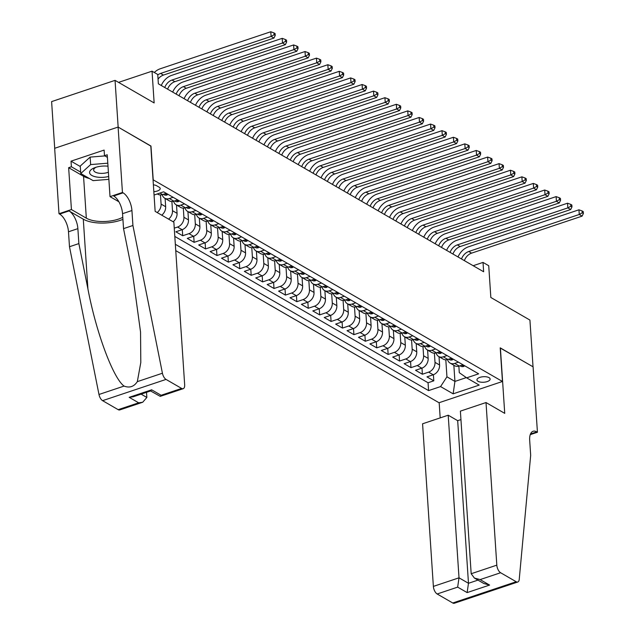 <?xml version="1.0" encoding="UTF-8"?>
<svg xmlns="http://www.w3.org/2000/svg" width="635" height="635" viewBox="0 0 635 635"><rect width="100%" height="100%" fill="white"/><g stroke="black" fill="none" stroke-linecap="round" stroke-linejoin="round"><path stroke-width="0.95" d="M489.037 377.642A6.604 2.77 176.2 0 0 481.552 376.944A6.604 2.77 176.2 0 0 476.956 379.92A6.604 2.77 176.2 0 0 478.06 381.317A6.604 2.77 176.2 0 0 485.545 382.016A6.604 2.77 176.2 0 0 490.133 379.047A6.604 2.77 176.2 0 0 489.037 377.642M175.752 250.619L439.007 402.733L502.452 381.484L153.043 179.745M54.713 148.28L51.61 101.608L115.054 80.359L154.146 102.949L152.035 71.176L118.555 82.383M502.452 381.484L500.213 347.845L533.027 366.8L529.923 320.072L490.839 297.49L488.728 265.716L483.021 262.414L473.17 265.716M150.812 146.098L118.158 127.087L115.054 80.359M187.928 211.606L188.476 219.916A8.255 6.35 -60 0 1 182.118 229.695L175.855 231.791L182.705 235.744L182.301 229.632M199.342 218.202L199.89 226.512A8.255 6.35 -60 0 1 193.532 236.291L187.269 238.387L194.119 242.34L193.715 236.22M210.756 224.798L211.304 233.108A8.255 6.35 -60 0 1 204.946 242.88L198.684 244.975L205.534 248.936L205.129 242.816M222.171 231.386L222.718 239.705A8.255 6.35 -60 0 1 216.36 249.476L210.098 251.571L216.948 255.532L216.543 249.412M233.577 237.982L234.132 246.301A8.255 6.35 -60 0 1 227.767 256.072L221.512 258.167L228.362 262.128L227.957 256.008M244.991 244.578L245.547 252.889A8.255 6.35 -60 0 1 239.181 262.668L232.926 264.763L239.776 268.716L239.363 262.604M256.405 251.174L256.961 259.485A8.255 6.35 -60 0 1 250.595 269.264L244.34 271.359L251.19 275.312L250.777 269.2M267.819 257.77L268.375 266.081A8.255 6.35 -60 0 1 262.009 275.852L255.754 277.947L262.596 281.908L262.191 275.788M279.233 264.358L279.789 272.677A8.255 6.35 -60 0 1 273.423 282.448L267.168 284.543L274.01 288.504L273.606 282.385M290.647 270.954L291.195 279.273A8.255 6.35 -60 0 1 284.837 289.044L278.574 291.14L285.425 295.1L285.02 288.981M302.062 277.551L302.609 285.869A8.255 6.35 -60 0 1 296.251 295.64L289.989 297.736L296.839 301.688L296.434 295.577M313.476 284.147L314.023 292.457A8.255 6.35 -60 0 1 307.665 302.236L301.403 304.332L308.253 308.285L307.848 302.173M324.89 290.743L325.438 299.053A8.255 6.35 -60 0 1 319.08 308.832L312.817 310.928L319.667 314.881L319.262 308.761M336.296 297.339L336.852 305.649A8.255 6.35 -60 0 1 330.494 315.42L324.231 317.516L331.081 321.477L330.676 315.357M347.71 303.927L348.266 312.245A8.255 6.35 -60 0 1 341.9 322.016L335.645 324.112L342.495 328.073L342.09 321.953M359.124 310.523L359.68 318.841A8.255 6.35 -60 0 1 353.314 328.612L347.059 330.708L353.909 334.669L353.497 328.549M370.538 317.119L371.094 325.43A8.255 6.35 -60 0 1 364.728 335.209L358.473 337.304L365.315 341.257L364.911 335.145M381.952 323.715L382.508 332.026A8.255 6.35 -60 0 1 376.142 341.805L369.887 343.9L376.73 347.853L376.325 341.741M393.367 330.311L393.922 338.622A8.255 6.35 -60 0 1 387.556 348.393L381.302 350.488L388.144 354.449L387.739 348.329M404.781 336.899L405.328 345.218A8.255 6.35 -60 0 1 398.97 354.989L392.708 357.084L399.558 361.045L399.153 354.925M416.195 343.495L416.743 351.814A8.255 6.35 -60 0 1 410.385 361.585L404.122 363.68L410.972 367.641L410.567 361.521M427.609 350.091L428.157 358.41A8.255 6.35 -60 0 1 421.799 368.181L415.536 370.276L422.386 374.229L421.981 368.117M152.035 71.176L157.742 74.47L158.361 83.812L483.64 271.764L483.021 262.414M153.837 191.651A6.398 2.683 176.2 0 0 160.203 188.539A6.398 2.683 176.2 0 0 159.131 187.182L156.623 185.73A6.398 2.683 176.2 0 0 153.384 184.856M458.851 366.173L459.288 372.674L466.646 377.849L478.647 373.832L163.639 191.818L154.059 195.032M466.646 377.849L479.195 385.104L453.136 393.835L440.579 386.58L428.577 390.604L175.331 244.277M434.396 353.203L435.007 362.363A8.255 6.35 120 0 1 428.641 372.134L422.386 374.229M439.023 356.687L439.571 364.998L435.007 362.363M422.981 346.607L423.593 355.767A8.255 6.35 120 0 1 417.235 365.546L410.972 367.641M411.575 340.011L412.178 349.171A8.255 6.35 120 0 1 405.821 358.95L399.558 361.045M400.161 333.415L400.764 342.582A8.255 6.35 120 0 1 394.406 352.354L388.144 354.449M388.747 326.827L389.35 335.986A8.255 6.35 120 0 1 382.992 345.757L376.73 347.853M377.333 320.231L377.936 329.39A8.255 6.35 120 0 1 371.578 339.161L365.315 341.257M365.919 313.634L366.53 322.794A8.255 6.35 120 0 1 360.164 332.565L353.909 334.669M354.505 307.038L355.116 316.198A8.255 6.35 120 0 1 348.75 325.977L342.495 328.073M343.09 300.442L343.702 309.61A8.255 6.35 120 0 1 337.336 319.381L331.081 321.477M331.676 293.846L332.288 303.014A8.255 6.35 120 0 1 325.922 312.785L319.667 314.881M320.262 287.258L320.873 296.418A8.255 6.35 120 0 1 314.508 306.189L308.253 308.285M308.848 280.662L309.459 289.822A8.255 6.35 120 0 1 303.101 299.593L296.839 301.688M297.442 274.066L298.045 283.226A8.255 6.35 120 0 1 291.687 293.005L285.425 295.1M286.028 267.47L286.631 276.63A8.255 6.35 120 0 1 280.273 286.409L274.01 288.504M274.614 260.874L275.217 270.042A8.255 6.35 120 0 1 268.859 279.813L262.596 281.908M263.2 254.286L263.811 263.446A8.255 6.35 120 0 1 257.445 273.217L251.19 275.312M251.785 247.69L252.397 256.85A8.255 6.35 120 0 1 246.031 266.621L239.776 268.716M240.371 241.094L240.983 250.253A8.255 6.35 120 0 1 234.617 260.025L228.362 262.128M228.957 234.498L229.568 243.657A8.255 6.35 120 0 1 223.202 253.436L216.948 255.532M217.543 227.901L218.154 237.069A8.255 6.35 120 0 1 211.788 246.84L205.534 248.936M206.129 221.305L206.74 230.473A8.255 6.35 120 0 1 200.382 240.244L194.119 242.34M194.715 214.717L195.326 223.877A8.255 6.35 120 0 1 188.968 233.648L182.705 235.744M183.309 208.121L183.912 217.281A8.255 6.35 120 0 1 177.554 227.052L174.26 228.155M171.894 201.525L172.498 210.685A8.255 6.35 120 0 1 168.577 219.131M176.514 205.01L177.062 213.328L172.498 210.685M160.48 194.929L161.084 204.089A8.255 6.35 120 0 1 157.162 212.534M165.1 198.414L165.656 206.732L161.084 204.089M174.808 236.426L428.053 382.754L433.8 380.825L433.395 374.713M439.571 364.998A8.255 6.35 -60 0 1 433.213 374.777L426.95 376.873L433.8 380.825M166.259 193.334L162.528 194.588A8.255 6.35 120 0 1 157.901 194.254L157.337 193.929M173.109 197.294L169.378 198.541A8.255 6.35 120 0 1 164.751 198.215A8.255 6.35 120 0 1 162.227 194.683M164.751 198.215L169.315 200.85A8.255 6.35 -60 0 0 173.942 201.184L177.673 199.93M184.523 203.891L180.784 205.137A8.255 6.35 120 0 1 176.165 204.811A8.255 6.35 120 0 1 173.633 201.271M176.165 204.811L180.729 207.447A8.255 6.35 -60 0 0 185.357 207.772L189.087 206.526M195.929 210.479L192.199 211.733A8.255 6.35 120 0 1 187.579 211.399A8.255 6.35 120 0 1 185.047 207.867M187.579 211.399L192.143 214.043A8.255 6.35 -60 0 0 196.763 214.368L200.501 213.122M207.343 217.075L203.613 218.329A8.255 6.35 120 0 1 198.985 217.995A8.255 6.35 120 0 1 196.461 214.463M198.985 217.995L203.557 220.631A8.255 6.35 -60 0 0 208.177 220.964L211.915 219.718M218.757 223.671L215.027 224.917A8.255 6.35 120 0 1 210.399 224.592A8.255 6.35 120 0 1 207.875 221.059M210.399 224.592L214.963 227.227A8.255 6.35 -60 0 0 219.591 227.56L223.322 226.306M230.172 230.267L226.441 231.513A8.255 6.35 120 0 1 221.813 231.188A8.255 6.35 120 0 1 219.289 227.655M221.813 231.188L226.377 233.823A8.255 6.35 -60 0 0 231.005 234.156L234.736 232.902M241.586 236.863L237.855 238.109A8.255 6.35 120 0 1 233.228 237.784A8.255 6.35 120 0 1 230.703 234.244M233.228 237.784L237.792 240.419A8.255 6.35 -60 0 0 242.419 240.744L246.15 239.498M253 243.451L249.269 244.705A8.255 6.35 120 0 1 244.642 244.372A8.255 6.35 120 0 1 242.118 240.84M244.642 244.372L249.206 247.015A8.255 6.35 -60 0 0 253.833 247.34L257.564 246.094M264.414 250.047L260.683 251.301A8.255 6.35 120 0 1 256.056 250.968A8.255 6.35 120 0 1 253.532 247.436M256.056 250.968L260.62 253.611A8.255 6.35 -60 0 0 265.247 253.936L268.978 252.69M275.828 256.643L272.097 257.897A8.255 6.35 120 0 1 267.47 257.564A8.255 6.35 120 0 1 264.946 254.032M267.47 257.564L272.034 260.199A8.255 6.35 -60 0 0 276.662 260.533L280.392 259.278M287.242 263.239L283.504 264.485A8.255 6.35 120 0 1 278.884 264.16A8.255 6.35 120 0 1 276.352 260.628M278.884 264.16L283.448 266.795A8.255 6.35 -60 0 0 288.076 267.129L291.806 265.874M298.656 269.835L294.918 271.081A8.255 6.35 120 0 1 290.298 270.756A8.255 6.35 120 0 1 287.766 267.224M290.298 270.756L294.862 273.391A8.255 6.35 -60 0 0 299.49 273.725L303.22 272.471M310.063 276.431L306.332 277.678A8.255 6.35 120 0 1 301.704 277.344A8.255 6.35 120 0 1 299.18 273.812M301.704 277.344L306.276 279.987A8.255 6.35 -60 0 0 310.896 280.313L314.635 279.067M321.477 283.019L317.746 284.274A8.255 6.35 120 0 1 313.118 283.94A8.255 6.35 120 0 1 310.594 280.408M313.118 283.94L317.69 286.583A8.255 6.35 -60 0 0 322.31 286.909L326.049 285.663M332.891 289.616L329.16 290.87A8.255 6.35 120 0 1 324.533 290.536A8.255 6.35 120 0 1 322.008 287.004M324.533 290.536L329.097 293.172A8.255 6.35 -60 0 0 333.724 293.505L337.455 292.251M344.305 296.212L340.574 297.458A8.255 6.35 120 0 1 335.947 297.132A8.255 6.35 120 0 1 333.423 293.6M335.947 297.132L340.511 299.768A8.255 6.35 -60 0 0 345.138 300.101L348.869 298.847M355.719 302.808L351.988 304.054A8.255 6.35 120 0 1 347.361 303.728A8.255 6.35 120 0 1 344.837 300.196M347.361 303.728L351.925 306.364A8.255 6.35 -60 0 0 356.552 306.697L360.283 305.443M367.133 309.404L363.403 310.65A8.255 6.35 120 0 1 358.775 310.324A8.255 6.35 120 0 1 356.251 306.784M358.775 310.324L363.339 312.96A8.255 6.35 -60 0 0 367.967 313.285L371.697 312.039M378.547 315.992L374.817 317.246A8.255 6.35 120 0 1 370.189 316.913A8.255 6.35 120 0 1 367.665 313.38M370.189 316.913L374.753 319.556A8.255 6.35 -60 0 0 379.381 319.881L383.111 318.635M389.961 322.588L386.231 323.842A8.255 6.35 120 0 1 381.603 323.509A8.255 6.35 120 0 1 379.079 319.976M381.603 323.509L386.167 326.152A8.255 6.35 -60 0 0 390.795 326.477L394.526 325.231M401.376 329.184L397.637 330.438A8.255 6.35 120 0 1 393.017 330.105A8.255 6.35 120 0 1 390.485 326.573M393.017 330.105L397.581 332.74A8.255 6.35 -60 0 0 402.209 333.073L405.94 331.819M412.79 335.78L409.051 337.026A8.255 6.35 120 0 1 404.431 336.701A8.255 6.35 120 0 1 401.899 333.169M404.431 336.701L408.996 339.336A8.255 6.35 -60 0 0 413.623 339.669L417.354 338.415M424.196 342.376L420.465 343.622A8.255 6.35 120 0 1 415.838 343.297A8.255 6.35 120 0 1 413.314 339.765M415.838 343.297L420.41 345.932A8.255 6.35 -60 0 0 425.029 346.258L428.768 345.011M435.61 348.972L431.879 350.218A8.255 6.35 120 0 1 427.252 349.885A8.255 6.35 120 0 1 424.728 346.353M427.252 349.885L431.824 352.528A8.255 6.35 -60 0 0 436.443 352.854L440.174 351.607M447.024 355.56L443.293 356.814A8.255 6.35 120 0 1 438.666 356.481A8.255 6.35 120 0 1 436.142 352.949M438.666 356.481L443.23 359.124A8.255 6.35 -60 0 0 447.858 359.45L451.588 358.203M458.438 362.156L454.708 363.41A8.255 6.35 120 0 1 450.08 363.077A8.255 6.35 120 0 1 447.556 359.545M450.08 363.077L454.644 365.712A8.255 6.35 -60 0 0 459.272 366.046L463.002 364.792M150.971 146.05L153.202 179.689M453.858 365.26L454.93 381.421L466.304 377.611M445.81 359.799L446.945 376.809L454.93 381.421L453.136 393.835M161.734 215.17A8.255 6.35 -60 0 0 165.656 206.732M173.149 221.766A8.255 6.35 -60 0 0 177.062 213.328M428.053 382.754L428.577 390.604M440.579 386.58L446.945 376.809M157.774 74.922A10.319 7.938 120 0 1 160.584 73.438L271.097 36.425L270.788 31.75L160.274 68.763A15.478 11.906 -60 0 0 154.289 72.477M158.052 79.145A10.319 7.938 120 0 1 163.441 75.081L273.947 38.068L271.097 36.425L274.09 34.766L275.233 35.425L275.106 33.56L273.963 32.901L274.09 34.766M273.963 32.901L270.788 31.75M273.947 38.068L275.233 35.425M107.99 166.203A13.414 5.628 176.2 0 0 94.639 167.743A13.414 5.628 176.2 0 0 89.598 172.791A13.414 5.628 176.2 0 0 108.672 176.49M96.068 167.251A9.184 3.85 176.2 0 0 93.655 170.101A9.184 3.85 176.2 0 0 93.67 170.236A9.184 3.85 176.2 0 0 99.02 173.212A9.184 3.85 176.2 0 0 108.394 172.244M108.863 179.348L93.091 180.634L80.764 173.514L80.272 166.037L90.138 157.107L104.87 155.908M80.764 173.514L90.638 164.584L107.791 163.187M90.138 157.107L90.638 164.584M173.863 222.179L184.666 384.786A6.191 2.984 71.5 0 1 183.205 388.683A6.191 2.984 71.5 0 1 181.61 388.422L166.029 379.412L102.592 400.661A6.191 2.984 -108.5 0 1 98.981 394.478L69.485 246.737L68.485 231.783A14.446 6.961 71.5 0 0 59.627 214.082L58.999 213.717L54.658 148.304L118.102 127.056L150.797 145.947L155.146 211.368L173.863 222.179M69.485 246.737L78.867 243.594L87.916 288.893C96.107 332.343 113.173 378.238 124.071 386.08C129.564 388.175 133.985 386.691 137.335 381.635L140.803 362.474L140.541 332.01L132.58 273.931L123.539 228.632L122.539 213.677A14.446 6.961 71.5 0 0 113.681 195.977L123.071 192.834L122.444 192.468L118.102 127.056M123.539 228.632L132.921 225.488L131.929 210.534A14.446 6.961 71.5 0 0 123.071 192.834M87.916 288.893L83.288 219.178L69.017 210.939A14.446 6.961 71.5 0 1 77.875 228.64L78.867 243.594M118.166 409.662L138.66 402.804L142.716 402.241L119.761 409.932A6.191 2.984 -108.5 0 1 118.166 409.662L102.592 400.661M137.335 381.635L162.425 373.229L132.921 225.488M89.448 178.53A23.217 9.739 -3.8 0 1 83.55 176.292L68.651 167.688L71.398 166.767L80.677 172.133M107.402 157.369L104.489 155.686L104.116 150.082L71.025 161.163L71.398 166.767M104.489 155.686L107.236 154.765L110.014 196.636L122.444 192.468M58.999 213.717L71.43 209.558L86.328 218.162A23.217 9.739 176.2 0 0 122.785 217.313M68.651 167.688L71.43 209.558M146.51 392.327L146.852 397.454L142.716 402.241M83.288 219.178A26.876 11.271 176.2 0 0 122.92 219.385M118.88 201.763L110.014 196.636M162.425 373.229A6.191 2.984 71.5 0 0 166.029 379.412M71.025 161.163L80.304 166.521M138.66 402.804L129.183 397.327L133.239 396.772L150.781 390.898L151.646 389.811L161.123 395.28L160.25 396.367L150.598 390.954M460.947 419.584L457.684 420.68L448.207 415.203L422.577 423.791L433.372 586.399L459.01 577.818L468.479 583.287L477.964 580.112M448.207 415.203L459.01 577.818L457.66 587.121L437.174 593.987L452.747 602.988L516.192 581.739A6.191 2.984 71.5 0 0 517.787 582.001A6.191 2.984 71.5 0 0 519.232 579.398L530.677 455.311L529.685 440.357A14.446 6.961 -108.5 0 1 533.082 431.276A14.446 6.961 -108.5 0 1 536.805 431.887L537.432 432.252L533.09 366.832L500.229 347.996M500.388 347.94L504.73 413.361L486.013 402.542L496.816 565.15A6.191 2.984 71.5 0 0 500.61 572.738L516.192 581.739M537.432 432.252L530.241 434.657M439.174 402.677L440.182 417.894M486.013 402.542L460.383 411.131L471.178 573.738L496.816 565.15M517.787 582.001L454.342 603.25A6.191 2.984 -108.5 0 1 452.747 602.988M437.174 593.987A6.191 2.984 -108.5 0 1 433.372 586.399M457.684 420.68L468.479 583.287L467.13 592.598L457.66 587.121M500.61 572.738L480.123 579.596L474.401 578.056L471.178 573.738M480.123 579.596L489.593 585.073L483.878 583.525L474.401 578.056M167.902 194.286L167.013 194.993A5.469 4.207 120 0 1 164.036 194.747L163.306 194.326M164.767 87.511A10.319 7.938 120 0 1 171.998 80.026L282.512 43.021L282.202 38.346L171.688 75.359A15.478 11.906 -60 0 0 161.266 85.495M167.616 89.162A10.319 7.938 120 0 1 174.855 81.677L285.361 44.664L282.512 43.021L285.504 41.362L286.647 42.021L286.52 40.156L285.377 39.497L285.504 41.362M285.377 39.497L282.202 38.346M285.361 44.664L286.647 42.021M179.316 200.882L178.427 201.589A5.469 4.207 120 0 1 175.45 201.343L174.72 200.922M176.173 94.107A10.319 7.938 120 0 1 183.412 86.622L293.926 49.609L293.616 44.942L183.102 81.955A15.478 11.906 -60 0 0 172.68 92.091M179.03 95.758A10.319 7.938 120 0 1 186.269 88.273L296.775 51.26L293.926 49.609L296.918 47.958L298.053 48.617L297.934 46.752L296.791 46.085L296.918 47.958M296.791 46.085L293.616 44.942M296.775 51.26L298.053 48.617M190.73 207.478L189.841 208.177A5.469 4.207 120 0 1 186.857 207.931L186.134 207.51M187.587 100.703A10.319 7.938 120 0 1 194.826 93.218L305.34 56.205L305.03 51.53L194.516 88.543A15.478 11.906 -60 0 0 184.094 98.687M190.444 102.354A10.319 7.938 120 0 1 197.683 94.869L308.189 57.856L305.34 56.205L308.332 54.554L309.467 55.213L309.348 53.34L308.205 52.681L308.332 54.554M308.205 52.681L305.03 51.53M308.189 57.856L309.467 55.213M202.144 214.066L201.255 214.773A5.469 4.207 120 0 1 198.271 214.527L197.548 214.106M199.001 107.299A10.319 7.938 120 0 1 206.24 99.814L316.754 62.801L316.436 58.126L205.93 95.139A15.478 11.906 -60 0 0 195.509 105.275M201.859 108.95A10.319 7.938 120 0 1 209.09 101.465L319.603 64.453L316.754 62.801L319.738 61.151L320.881 61.809L320.762 59.936L319.619 59.277L319.738 61.151M319.619 59.277L316.436 58.126M319.603 64.453L320.881 61.809M213.558 220.662L212.669 221.369A5.469 4.207 120 0 1 209.685 221.123L208.963 220.702M210.415 113.895A10.319 7.938 120 0 1 217.654 106.41L328.16 69.398L327.851 64.722L217.345 101.735A15.478 11.906 -60 0 0 206.923 111.871M213.273 115.538A10.319 7.938 120 0 1 220.504 108.053L331.018 71.041L328.16 69.398L331.152 67.739L332.295 68.397L332.168 66.532L331.033 65.873L331.152 67.739M331.033 65.873L327.851 64.722M331.018 71.041L332.295 68.397M224.973 227.259L224.076 227.965A5.469 4.207 120 0 1 221.099 227.719L220.377 227.298M221.829 120.483A10.319 7.938 120 0 1 229.068 113.006L339.574 75.994L339.265 71.318L228.759 108.331A15.478 11.906 -60 0 0 218.337 118.467M224.679 122.134A10.319 7.938 120 0 1 231.918 114.649L342.432 77.637L339.574 75.994L342.567 74.335L343.71 74.993L343.583 73.128L342.448 72.469L342.567 74.335M342.448 72.469L339.265 71.318M342.432 77.637L343.71 74.993M236.387 233.855L235.49 234.561A5.469 4.207 120 0 1 232.513 234.315L231.783 233.894M233.243 127.079A10.319 7.938 120 0 1 240.482 119.594L350.988 82.582L350.679 77.914L240.173 114.927A15.478 11.906 -60 0 0 229.743 125.063M236.093 128.73A10.319 7.938 120 0 1 243.332 121.245L353.846 84.233L350.988 82.582L353.981 80.931L355.124 81.59L354.997 79.724L353.862 79.065L353.981 80.931M353.862 79.065L350.679 77.914M353.846 84.233L355.124 81.59M247.801 240.451L246.904 241.149A5.469 4.207 120 0 1 243.927 240.903L243.197 240.49M244.658 133.675A10.319 7.938 120 0 1 251.897 126.19L362.402 89.178L362.093 84.511L251.579 121.523A15.478 11.906 -60 0 0 241.157 131.659M247.507 135.326A10.319 7.938 120 0 1 254.746 127.841L365.26 90.829L362.402 89.178L365.395 87.527L366.538 88.186L366.411 86.312L365.268 85.654L365.395 87.527M365.268 85.654L362.093 84.511M365.26 90.829L366.538 88.186M259.207 247.047L258.318 247.745A5.469 4.207 120 0 1 255.341 247.499L254.611 247.078M256.072 140.272A10.319 7.938 120 0 1 263.303 132.786L373.817 95.774L373.507 91.099L262.993 128.111A15.478 11.906 -60 0 0 252.571 138.247M258.921 141.923A10.319 7.938 120 0 1 266.16 134.437L376.666 97.425L373.817 95.774L376.809 94.123L377.952 94.782L377.825 92.908L376.682 92.25L376.809 94.123M376.682 92.25L373.507 91.099M376.666 97.425L377.952 94.782M270.621 253.635L269.732 254.341A5.469 4.207 120 0 1 266.756 254.095L266.025 253.675M267.486 146.868A10.319 7.938 120 0 1 274.717 139.382L385.231 102.37L384.921 97.695L274.407 134.707A15.478 11.906 -60 0 0 263.985 144.843M270.335 148.511A10.319 7.938 120 0 1 277.574 141.034L388.08 104.021L385.231 102.37L388.223 100.719L389.366 101.378L389.239 99.504L388.096 98.846L388.223 100.719M388.096 98.846L384.921 97.695M388.08 104.021L389.366 101.378M282.035 260.231L281.146 260.937A5.469 4.207 120 0 1 278.17 260.691L277.439 260.271M278.9 153.464A10.319 7.938 120 0 1 286.131 145.979L396.645 108.966L396.335 104.291L285.821 141.303A15.478 11.906 -60 0 0 275.399 151.44M281.749 155.107A10.319 7.938 120 0 1 288.988 147.622L399.494 110.609L396.645 108.966L399.637 107.307L400.78 107.966L400.653 106.101L399.51 105.442L399.637 107.307M399.51 105.442L396.335 104.291M399.494 110.609L400.78 107.966M293.449 266.827L292.56 267.533A5.469 4.207 120 0 1 289.576 267.287L288.854 266.867M290.306 160.052A10.319 7.938 120 0 1 297.545 152.567L408.059 115.554L407.749 110.887L297.236 147.899A15.478 11.906 -60 0 0 286.814 158.036M293.164 161.703A10.319 7.938 120 0 1 300.403 154.218L410.908 117.205L408.059 115.554L411.051 113.903L412.186 114.562L412.067 112.697L410.924 112.038L411.051 113.903M410.924 112.038L407.749 110.887M410.908 117.205L412.186 114.562M304.863 273.423L303.974 274.13A5.469 4.207 120 0 1 300.99 273.883L300.268 273.463M301.72 166.648A10.319 7.938 120 0 1 308.959 159.163L419.473 122.15L419.156 117.483L308.65 154.495A15.478 11.906 -60 0 0 298.228 164.632M304.578 168.299A10.319 7.938 120 0 1 311.817 160.814L422.323 123.801L419.473 122.15L422.465 120.499L423.601 121.158L423.481 119.293L422.339 118.626L422.465 120.499M422.339 118.626L419.156 117.483M422.323 123.801L423.601 121.158M316.278 280.019L315.389 280.718A5.469 4.207 120 0 1 312.404 280.472L311.682 280.051M313.134 173.244A10.319 7.938 120 0 1 320.373 165.759L430.879 128.746L430.57 124.071L320.064 161.084A15.478 11.906 -60 0 0 309.642 171.228M315.992 174.895A10.319 7.938 120 0 1 323.223 167.41L433.737 130.397L430.879 128.746L433.872 127.095L435.015 127.754L434.896 125.881L433.753 125.222L433.872 127.095M433.753 125.222L430.57 124.071M433.737 130.397L435.015 127.754M327.692 286.607L326.795 287.314A5.469 4.207 120 0 1 323.818 287.068L323.096 286.647M324.548 179.84A10.319 7.938 120 0 1 331.787 172.355L442.293 135.342L441.984 130.667L331.478 167.68A15.478 11.906 -60 0 0 321.056 177.816M327.406 181.491A10.319 7.938 120 0 1 334.637 174.006L445.151 136.993L442.293 135.342L445.286 133.691L446.429 134.35L446.302 132.477L445.167 131.818L445.286 133.691M445.167 131.818L441.984 130.667M445.151 136.993L446.429 134.35M339.106 293.203L338.209 293.91A5.469 4.207 120 0 1 335.232 293.664L334.51 293.243M335.963 186.436A10.319 7.938 120 0 1 343.202 178.951L453.707 141.938L453.398 137.263L342.892 174.276A15.478 11.906 -60 0 0 332.47 184.412M338.812 188.079A10.319 7.938 120 0 1 346.051 180.594L456.565 143.581L453.707 141.938L456.7 140.279L457.843 140.938L457.716 139.073L456.581 138.414L456.7 140.279M456.581 138.414L453.398 137.263M456.565 143.581L457.843 140.938M350.52 299.799L349.623 300.506A5.469 4.207 120 0 1 346.647 300.26L345.916 299.839M347.377 193.024A10.319 7.938 120 0 1 354.616 185.547L465.122 148.534L464.812 143.859L354.306 180.872A15.478 11.906 -60 0 0 343.876 191.008M350.226 194.675A10.319 7.938 120 0 1 357.465 187.19L467.979 150.177L465.122 148.534L468.114 146.875L469.257 147.534L469.13 145.669L467.987 145.01L468.114 146.875M467.987 145.01L464.812 143.859M467.979 150.177L469.257 147.534M361.934 306.395L361.037 307.102A5.469 4.207 120 0 1 358.061 306.856L357.33 306.435M358.791 199.62A10.319 7.938 120 0 1 366.03 192.135L476.536 155.123L476.226 150.455L365.712 187.468A15.478 11.906 -60 0 0 355.29 197.604M361.64 201.271A10.319 7.938 120 0 1 368.879 193.786L479.393 156.774L476.536 155.123L479.528 153.472L480.671 154.13L480.544 152.265L479.401 151.606L479.528 153.472M479.401 151.606L476.226 150.455M479.393 156.774L480.671 154.13M373.34 312.991L372.451 313.69A5.469 4.207 120 0 1 369.475 313.444L368.744 313.031M370.205 206.216A10.319 7.938 120 0 1 377.436 198.731L487.95 161.719L487.64 157.051L377.126 194.056A15.478 11.906 -60 0 0 366.705 204.2M373.055 207.867A10.319 7.938 120 0 1 380.294 200.382L490.799 163.37L487.95 161.719L490.942 160.068L492.085 160.726L491.958 158.853L490.815 158.194L490.942 160.068M490.815 158.194L487.64 157.051M490.799 163.37L492.085 160.726M384.754 319.588L383.865 320.286A5.469 4.207 120 0 1 380.889 320.04L380.159 319.619M381.619 212.812A10.319 7.938 120 0 1 388.85 205.327L499.364 168.315L499.054 163.639L388.541 200.652A15.478 11.906 -60 0 0 378.119 210.788M384.469 214.463A10.319 7.938 120 0 1 391.708 206.978L502.214 169.966L499.364 168.315L502.356 166.664L503.499 167.322L503.372 165.449L502.229 164.79L502.356 166.664M502.229 164.79L499.054 163.639M502.214 169.966L503.499 167.322M396.169 326.176L395.28 326.882A5.469 4.207 120 0 1 392.303 326.636L391.573 326.215M393.025 219.408A10.319 7.938 120 0 1 400.264 211.923L510.778 174.911L510.469 170.236L399.955 207.248A15.478 11.906 -60 0 0 389.533 217.384M395.883 221.051A10.319 7.938 120 0 1 403.122 213.574L513.628 176.562L510.778 174.911L513.771 173.252L514.906 173.919L514.787 172.045L513.644 171.386L513.771 173.252M513.644 171.386L510.469 170.236M513.628 176.562L514.906 173.919M407.583 332.772L406.694 333.478A5.469 4.207 120 0 1 403.709 333.232L402.987 332.811M404.439 226.004A10.319 7.938 120 0 1 411.678 218.519L522.192 181.507L521.883 176.832L411.369 213.844A15.478 11.906 -60 0 0 400.947 223.98M407.297 227.648A10.319 7.938 120 0 1 414.536 220.162L525.042 183.15L522.192 181.507L525.185 179.848L526.32 180.507L526.201 178.641L525.058 177.983L525.185 179.848M525.058 177.983L521.883 176.832M525.042 183.15L526.32 180.507M418.997 339.368L418.108 340.074A5.469 4.207 120 0 1 415.123 339.828L414.401 339.408M415.854 232.593A10.319 7.938 120 0 1 423.093 225.108L533.606 188.095L533.289 183.428L422.783 220.44A15.478 11.906 -60 0 0 412.361 230.576M418.711 234.244A10.319 7.938 120 0 1 425.95 226.758L536.456 189.746L533.606 188.095L536.591 186.444L537.734 187.103L537.615 185.237L536.472 184.579L536.591 186.444M536.472 184.579L533.289 183.428M536.456 189.746L537.734 187.103M430.411 345.964L429.522 346.67A5.469 4.207 120 0 1 426.537 346.416L425.815 346.004M427.268 239.189A10.319 7.938 120 0 1 434.507 231.704L545.013 194.691L544.703 190.024L434.197 227.036A15.478 11.906 -60 0 0 423.775 237.172M430.125 240.84A10.319 7.938 120 0 1 437.356 233.355L547.87 196.342L545.013 194.691L548.005 193.04L549.148 193.699L549.029 191.833L547.886 191.167L548.005 193.04M547.886 191.167L544.703 190.024M547.87 196.342L549.148 193.699M441.825 352.56L440.928 353.258A5.469 4.207 120 0 1 437.952 353.012L437.229 352.592M438.682 245.785A10.319 7.938 120 0 1 445.921 238.3L556.427 201.287L556.117 196.612L445.611 233.624A15.478 11.906 -60 0 0 435.189 243.769M441.539 247.436A10.319 7.938 120 0 1 448.77 239.951L559.284 202.938L556.427 201.287L559.419 199.636L560.562 200.295L560.435 198.422L559.3 197.763L559.419 199.636M559.3 197.763L556.117 196.612M559.284 202.938L560.562 200.295M453.239 359.148L452.342 359.854A5.469 4.207 120 0 1 449.366 359.608L448.635 359.188M450.096 252.381A10.319 7.938 120 0 1 457.335 244.896L567.841 207.883L567.531 203.208L457.025 240.22A15.478 11.906 -60 0 0 446.595 250.357M452.945 254.032A10.319 7.938 120 0 1 460.184 246.547L570.698 209.534L567.841 207.883L570.833 206.232L571.976 206.891L571.849 205.018L570.714 204.359L570.833 206.232M570.714 204.359L567.531 203.208M570.698 209.534L571.976 206.891M464.653 365.744L463.756 366.451A5.469 4.207 120 0 1 460.78 366.204L460.05 365.784M461.51 258.977A10.319 7.938 120 0 1 468.749 251.492L579.255 214.479L578.945 209.804L468.439 246.817A15.478 11.906 -60 0 0 458.01 256.953M464.36 260.62A10.319 7.938 120 0 1 471.599 253.135L582.112 216.122L579.255 214.479L582.247 212.82L583.39 213.479L583.263 211.614L582.12 210.955L582.247 212.82M582.12 210.955L578.945 209.804M582.112 216.122L583.39 213.479M428.157 358.41L423.593 355.767M416.743 351.814L412.178 349.171M405.328 345.218L400.764 342.582M393.922 338.622L389.35 335.986M382.508 332.026L377.936 329.39M371.094 325.43L366.53 322.794M359.68 318.841L355.116 316.198M348.266 312.245L343.702 309.61M336.852 305.649L332.288 303.014M325.438 299.053L320.873 296.418M314.023 292.457L309.459 289.822M302.609 285.869L298.045 283.226M291.195 279.273L286.631 276.63M279.789 272.677L275.217 270.042M268.375 266.081L263.811 263.446M256.961 259.485L252.397 256.85M245.547 252.889L240.983 250.253M234.132 246.301L229.568 243.657M222.718 239.705L218.154 237.069M211.304 233.108L206.74 230.473M199.89 226.512L195.326 223.877M188.476 219.916L183.912 217.281M433.213 374.777L428.641 372.134M421.799 368.181L417.235 365.546M410.385 361.585L405.821 358.95M398.97 354.989L394.406 352.354M387.556 348.393L382.992 345.757M376.142 341.805L371.578 339.161M364.728 335.209L360.164 332.565M353.314 328.612L348.75 325.977M341.9 322.016L337.336 319.381M330.494 315.42L325.922 312.785M319.08 308.832L314.508 306.189M307.665 302.236L303.101 299.593M296.251 295.64L291.687 293.005M284.837 289.044L280.273 286.409M273.423 282.448L268.859 279.813M262.009 275.852L257.445 273.217M250.595 269.264L246.031 266.621M239.181 262.668L234.617 260.025M227.767 256.072L223.202 253.436M216.36 249.476L211.788 246.84M204.946 242.88L200.382 240.244M193.532 236.291L188.968 233.648M182.118 229.695L177.554 227.052M162.528 194.588L159.909 193.072M173.942 201.184L169.378 198.541M185.357 207.772L180.784 205.137M196.763 214.368L192.199 211.733M208.177 220.964L203.613 218.329M219.591 227.56L215.027 224.917M231.005 234.156L226.441 231.513M242.419 240.744L237.855 238.109M253.833 247.34L249.269 244.705M265.247 253.936L260.683 251.301M276.662 260.533L272.097 257.897M288.076 267.129L283.504 264.485M299.49 273.725L294.918 271.081M310.896 280.313L306.332 277.678M322.31 286.909L317.746 284.274M333.724 293.505L329.16 290.87M345.138 300.101L340.574 297.458M356.552 306.697L351.988 304.054M367.967 313.285L363.403 310.65M379.381 319.881L374.817 317.246M390.795 326.477L386.231 323.842M402.209 333.073L397.637 330.438M413.623 339.669L409.051 337.026M425.029 346.258L420.465 343.622M436.443 352.854L431.879 350.218M447.858 359.45L443.293 356.814M459.272 366.046L454.708 363.41M160.584 73.438L163.441 75.081M122.539 213.677L131.929 210.534M77.875 228.64L68.485 231.783M129.183 397.327L151.646 389.811M161.123 395.28L181.61 388.422M98.981 394.478L124.071 386.08M69.017 210.939L59.627 214.082M83.55 176.292L86.328 218.162M141.113 394.137L146.852 397.454M489.593 585.073L467.13 592.598M530.487 434.007L536.805 431.887M167.068 194.945L165.005 193.754M171.998 80.026L174.855 81.677M178.483 201.541L176.419 200.35M183.412 86.622L186.269 88.273M189.897 208.137L187.833 206.947M194.826 93.218L197.683 94.869M201.311 214.733L199.247 213.535M206.24 99.814L209.09 101.465M212.725 221.321L210.661 220.131M217.654 106.41L220.504 108.053M224.139 227.917L222.075 226.727M229.068 113.006L231.918 114.649M235.553 234.513L233.49 233.323M240.482 119.594L243.332 121.245M246.959 241.109L244.904 239.919M251.897 126.19L254.746 127.841M258.374 247.706L256.318 246.515M263.303 132.786L266.16 134.437M269.788 254.294L267.724 253.103M274.717 139.382L277.574 141.034M281.202 260.89L279.138 259.699M286.131 145.979L288.988 147.622M292.616 267.486L290.552 266.295M297.545 152.567L300.403 154.218M304.03 274.082L301.966 272.891M308.959 159.163L311.817 160.814M315.444 280.678L313.38 279.487M320.373 165.759L323.223 167.41M326.858 287.274L324.795 286.075M331.787 172.355L334.637 174.006M338.272 293.862L336.209 292.671M343.202 178.951L346.051 180.594M349.679 300.458L347.623 299.268M354.616 185.547L357.465 187.19M361.093 307.054L359.037 305.864M366.03 192.135L368.879 193.786M372.507 313.65L370.443 312.46M377.436 198.731L380.294 200.382M383.921 320.246L381.857 319.056M388.85 205.327L391.708 206.978M395.335 326.834L393.271 325.644M400.264 211.923L403.122 213.574M406.749 333.431L404.685 332.24M411.678 218.519L414.536 220.162M418.163 340.027L416.1 338.836M423.093 225.108L425.95 226.758M429.577 346.623L427.514 345.432M434.507 231.704L437.356 233.355M440.992 353.219L438.928 352.028M445.921 238.3L448.77 239.951M452.406 359.815L450.342 358.616M457.335 244.896L460.184 246.547M463.812 366.403L461.756 365.212M468.749 251.492L471.599 253.135M160.25 396.367L183.205 388.683"/></g></svg>
